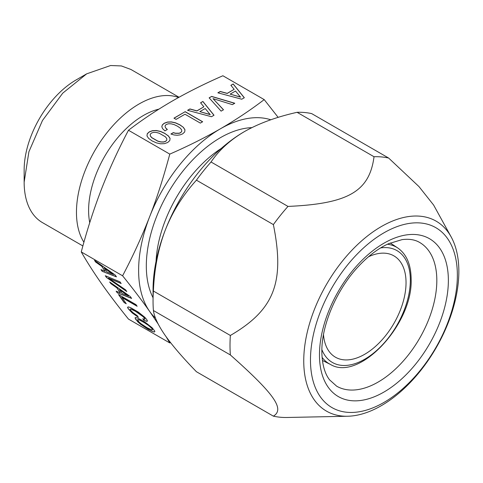 <?xml version="1.0" encoding="UTF-8"?>
<svg xmlns="http://www.w3.org/2000/svg" width="483" height="483" viewBox="0 0 483 483"><rect width="100%" height="100%" fill="white"/><g stroke="black" fill="none" stroke-linecap="round" stroke-linejoin="round"><path stroke-width="0.72" d="M159.215 133.217L165.331 136.749L166.744 138.518L166.816 140.046L165.633 141.284L163.52 141.948L160.851 141.893L157.778 141.078L151.716 137.577L150.304 135.801L150.231 134.274L151.414 133.073L153.528 132.372L156.172 132.414L159.215 133.217M166.816 140.046L165.633 141.392L163.52 142.062L160.851 142.002L157.778 141.187L151.716 137.685L150.304 135.916L150.231 134.274M170.052 138.47L168.452 136.073L164.981 133.543L160.597 131.539L156.395 130.621L152.568 130.766L149.295 131.962L147.261 133.833L146.995 135.964M164.981 133.435L160.597 131.43L156.395 130.513L152.568 130.658L149.295 131.847L147.261 133.725L146.983 135.946L148.595 138.361L152.042 140.903L156.42 142.877L160.597 143.813L164.449 143.65L167.722 142.485L169.787 140.571L170.064 138.373L168.452 135.964L164.981 133.543M278.148 117.375L264.201 99.607L222.886 75.753C204.732 83.68 187.869 92.108 172.286 101.05C156.8 110.052 142.195 119.784 128.472 130.259L169.793 154.113C163.163 178.65 156.426 199.582 149.573 216.909A115.63 66.763 -60 0 1 220.387 128.816C204.798 137.758 187.935 146.192 169.793 154.113M264.201 99.607C250.472 110.088 235.867 119.82 220.387 128.816A115.63 66.763 -60 0 1 270.776 119.784M217.869 92.814L241.754 99.22L244.326 97.741L233.198 83.964L230.88 85.298L234.177 89.325L227.209 93.352L220.236 91.444L217.869 92.814M211.651 96.401L209.133 97.856L221.117 111.138L223.508 109.762L213.009 98.641L232.389 104.63L234.786 103.247L211.651 96.401L209.199 97.928M187.561 110.311L211.451 116.723L214.017 115.238L202.89 101.46L200.572 102.794L203.874 106.821L196.901 110.849L189.928 108.947L187.561 110.311M200.348 123.099L202.661 121.764L185.194 111.676L173.965 118.16L176.084 119.379L184.989 114.236L200.348 123.099M161.805 126.721L162.662 128.756L164.926 130.875L167.347 129.48L165.735 127.971L165.053 126.618L165.283 125.411L166.339 124.451L168.428 123.769L171.073 123.811L174.14 124.596L177.49 126.208L180.262 128.128L181.668 129.903L181.747 131.43L180.564 132.662L179.102 133.217L175.426 133.217L173.312 132.632L170.922 134.014L174.067 134.962L177.189 135.252L180.111 134.872L182.652 133.869L184.687 131.968L184.965 129.77L183.383 127.343L179.905 124.813L175.528 122.809L171.326 121.897L167.498 122.042L164.226 123.231L162.36 124.862L161.805 126.721M128.472 130.259C118.317 149.47 109.315 169.098 101.478 189.137C93.702 209.374 86.964 230.3 81.265 251.927L122.585 275.787C132.759 288.393 141.754 300.239 149.573 311.324L158.14 323.96M155.52 318.164A115.63 66.763 -60 0 1 149.573 311.324A115.63 66.763 -60 0 1 138.621 270.438A115.63 66.763 -60 0 1 149.573 216.909C141.676 237.075 132.68 256.696 122.585 275.787M233.198 83.964L230.946 85.376M244.265 97.777L233.198 84.072M234.177 89.325L227.209 93.461L220.236 91.559L217.996 92.851M213.009 98.641L223.436 109.798M234.653 103.32L211.651 96.515M202.89 101.46L200.638 102.873M213.957 115.274L202.89 101.569M203.874 106.821L196.901 110.957L189.928 109.055L187.694 110.347M185.194 111.676L174.061 118.214M202.564 121.819L185.194 111.79M165.735 127.971L165.053 126.618M167.275 129.522L165.735 128.08M181.747 131.43L180.564 132.777L179.102 133.326L175.426 133.326L173.312 132.747L171.048 134.051M183.383 127.343L179.905 124.928L175.528 122.924L171.326 122.006L167.498 122.151L164.226 123.34L162.36 124.97L161.829 126.763M184.953 129.867L183.383 127.458M81.265 251.927C87.018 261.985 93.756 272.527 101.478 283.551C109.375 294.739 118.371 306.584 128.472 319.088L169.793 342.942L170.541 342.616M166.2 336.844L169.793 342.942M102.173 271.307L116.469 276.862L115.189 275.032L94.511 260.403L95.664 262.052L101.72 266.32L105.209 271.283L100.989 269.623L102.173 271.307L116.343 276.674M105.282 275.733L106.544 277.52L126.794 291.545L125.598 289.842L108.53 278.136L121.155 283.521L119.959 281.818L105.282 275.733M132.203 312.906L138.386 317.331L137.178 315.616L132.885 312.573L130.392 310.068L130.03 309.168L130.742 309.042L135.463 311.287L143.306 316.824L144.966 318.997L144.049 319.239L142.763 318.732L143.958 320.434L147.134 321.394L147.369 320.778L146.705 319.486L144.743 317.228L138.41 312.157L130.555 307.623L128.315 306.88L127.548 307.303L128.279 308.848L132.203 312.906L138.174 317.035M121.782 297.419L137.142 306.282L135.983 304.634L118.51 294.552L124.125 302.533L126.238 303.759L121.867 297.317L136.961 306.029M117.327 292.867L131.624 298.422L130.344 296.592L109.665 281.963L110.818 283.612L116.874 287.88L120.364 292.843L116.143 291.183L117.327 292.867L131.497 298.234M152.193 327.824L145.872 322.777L141.718 320.187L138.017 318.243L135.777 317.5L135.011 317.917L137.667 321.696L140.487 324.196L148.19 329.388L154.107 332.056L154.862 331.622L154.687 330.988L152.193 327.824M240.522 97.137L230.125 94.137L235.511 91.027L240.522 97.137M210.214 114.634L199.817 111.633L205.209 108.524L210.214 114.634M95.664 262.052L101.804 266.218L105.209 271.283M94.819 260.621L95.749 261.949M101.207 269.707L102.257 271.204M106.544 277.52L126.57 291.231M108.53 278.136L121.016 283.322M105.505 275.823L106.622 277.417M130.03 309.168L130.827 308.933L132.614 309.603L138.73 313.135L143.391 316.721L144.701 318.176L144.779 319.323M143.958 320.434L147.176 321.286M142.98 318.822L144.043 320.332M128.279 308.848L132.288 312.803M127.651 307.242L128.363 308.746M124.125 302.533L126.057 303.499M118.776 294.702L124.209 302.43M110.818 283.612L116.958 287.777L120.364 292.843M109.973 282.181L110.903 283.503M116.361 291.267L117.411 292.764M135.741 319.468L140.571 324.093L144.109 326.677L151.934 331.199L154.186 331.954L154.85 331.573M135.119 317.862L135.826 319.366M240.522 97.029L230.125 94.137M210.214 114.525L199.817 111.633M104.346 268.029L113.396 274.392L106.954 271.965L104.346 268.029M119.5 289.589L128.55 295.946L122.108 293.519L119.5 289.589M143.01 321.799L148.855 325.639L152.163 328.796L152.501 329.684L151.674 329.901L146.983 327.667L141.127 323.809L139.128 322.113L137.48 319.77L138.277 319.535L140.082 320.223L146.198 323.755M89.747 222.675A77.54 44.768 -60 0 1 88.6 210.461A77.54 44.768 -60 0 1 158.907 109.128M104.262 268.131L113.312 274.495M119.416 289.691L128.466 296.055M146.114 323.858L148.855 325.639M148.77 325.741L150.853 327.341M150.768 327.444L152.163 328.796M152.079 328.899L152.417 329.786M137.48 319.77L138.277 319.535M138.198 319.637L140.082 320.223M139.998 320.326L142.926 321.901M83.927 242.237A88.425 51.053 -60 0 1 76.459 212.339A88.425 51.053 -60 0 1 112.207 126.455A88.425 51.053 -60 0 1 178.571 97.494M179.024 97.246L130.887 69.455L121.414 65.948L110.601 65.519L86.674 73.839L62.748 93.147L42.462 120.508L28.908 151.759L24.15 182.133A88.425 51.053 120 0 0 42.462 222.615L82.889 245.956M86.674 73.839L76.097 79.949A73.458 42.413 120 0 0 24.15 169.919L24.15 182.133M457.365 275.244A103.869 59.97 120 0 0 383.919 232.836A103.869 59.97 120 0 0 310.472 360.046A103.869 59.97 120 0 0 383.919 402.454A103.869 59.97 120 0 0 457.365 275.244M381.298 226.587A109.677 63.321 -60 0 1 451.152 236.905A109.677 63.321 -60 0 1 458.85 271.361A109.677 63.321 -60 0 1 381.298 405.684A109.677 63.321 -60 0 1 347.609 416.243A109.677 63.321 -60 0 1 303.747 360.91A109.677 63.321 -60 0 1 381.298 226.587M323.489 334.683A58.497 33.774 120 0 0 335.431 357.197A58.497 33.774 120 0 0 380.507 341.523A58.497 33.774 120 0 0 406.04 282.658A58.497 33.774 120 0 0 393.923 255.875A58.497 33.774 120 0 0 368.457 256.793M388.64 158.044L311.686 113.614A142.841 82.472 120 0 0 297.075 112.31L374.029 156.74A142.841 82.472 -60 0 1 388.64 158.044L418.966 186.577L433.637 205.076L451.152 236.905M374.029 156.74C369.441 191.522 348.146 203.772 287.989 206.416A142.841 82.472 -60 0 0 273.378 224.595C285 282.434 274.332 309.808 230.361 335.468A142.841 82.472 -60 0 0 230.005 345.411A142.841 82.472 -60 0 0 230.361 354.951C274.398 394.074 284.988 409.179 273.378 416.153A142.841 82.472 -60 0 0 287.131 417.481L347.609 416.243M297.075 112.31C276.348 116.995 258.803 123.425 244.434 131.593C230.27 139.907 219.137 150.038 211.035 161.986L287.989 206.416M211.035 161.986A142.841 82.472 120 0 0 196.424 180.165L273.378 224.595M196.424 180.165C182.912 195.096 172.534 211.729 165.295 230.047C158.267 248.522 154.3 268.85 153.401 291.038L230.361 335.468M153.401 291.038A142.841 82.472 120 0 0 153.051 300.981A142.841 82.472 120 0 0 153.401 310.521L230.361 354.951M153.401 310.521C154.306 317.138 158.273 325.488 165.295 335.57C172.546 345.792 182.924 357.843 196.424 371.723L273.378 416.153M244.434 131.593A129.239 74.617 120 0 0 165.295 230.047A129.239 74.617 120 0 0 153.051 289.878L153.051 300.981M251.842 127.639A104.751 60.478 120 0 0 146.331 264.159A104.751 60.478 120 0 0 146.319 265.994A104.751 60.478 120 0 0 153.051 297.739M436.783 278.033A82.985 47.914 120 0 0 419.636 242.448C414.994 239.671 409.131 238.729 402.061 239.628L388.513 243.728C378.376 248.31 368.384 255.845 358.549 266.326C336.669 289.402 321.485 325.18 321.859 351.521L321.895 353.906C322.421 365.251 324.968 373.878 329.545 379.795L336.651 386.177A82.985 47.914 120 0 0 400.6 363.947A82.985 47.914 120 0 0 436.825 280.436A82.985 47.914 120 0 0 436.783 278.033M448.327 277.797A91.148 52.623 120 0 0 382.759 243.903A91.148 52.623 120 0 0 319.468 354.854A91.148 52.623 120 0 0 319.505 357.498A91.148 52.623 120 0 0 385.072 391.387A91.148 52.623 120 0 0 448.369 280.436A91.148 52.623 120 0 0 448.327 277.797M322.415 360.463L330.475 364.448A67.3 38.857 -60 0 1 322.089 357.372M387.402 244.241A67.3 38.857 -60 0 1 397.726 247.96L390.246 242.979M321.877 349.638A64.583 37.288 120 0 0 372.767 353.761A64.583 37.288 120 0 0 410.345 280.17A64.583 37.288 120 0 0 380.604 247.924M221.208 148.468A97.946 56.553 120 0 0 156.051 261.327M330.475 364.448C359.213 381.987 413.098 324.117 411.142 279.059C410.985 264.479 406.517 254.112 397.726 247.96"/></g></svg>

